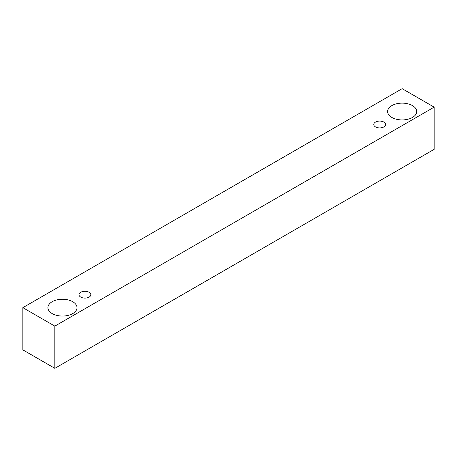 <?xml version="1.0" encoding="UTF-8"?>
<svg xmlns="http://www.w3.org/2000/svg" width="457" height="457" viewBox="0 0 457 457"><rect width="100%" height="100%" fill="white"/><g stroke="black" fill="none" stroke-linecap="round" stroke-linejoin="round"><path stroke-width="0.69" d="M375.5 122.082A5.924 3.422 180 0 1 381.961 121.339A5.924 3.422 180 0 1 385.617 124.498A5.924 3.422 180 0 1 379.693 127.92A5.924 3.422 180 0 1 373.769 124.498A5.924 3.422 180 0 1 375.5 122.082M54.84 368.336L434.15 149.348L434.15 107.132L402.16 88.664L22.85 307.652L54.84 326.121L54.84 368.336L22.85 349.868L22.85 307.652M391.877 105.59A14.544 8.397 180 0 1 407.724 103.773A14.544 8.397 180 0 1 416.704 111.525A14.544 8.397 180 0 1 402.16 119.923A14.544 8.397 180 0 1 387.616 111.525A14.544 8.397 180 0 1 391.877 105.59M52.172 301.717A14.544 8.397 180 0 1 68.019 299.895A14.544 8.397 180 0 1 76.999 307.652A14.544 8.397 180 0 1 62.455 316.05A14.544 8.397 180 0 1 47.916 307.652A14.544 8.397 180 0 1 52.172 301.717M80.735 292.263A5.924 3.422 180 0 1 87.196 291.52A5.924 3.422 180 0 1 90.852 294.679A5.924 3.422 180 0 1 84.928 298.101A5.924 3.422 180 0 1 79.004 294.679A5.924 3.422 180 0 1 80.735 292.263M54.84 326.121L434.15 107.132"/></g></svg>
